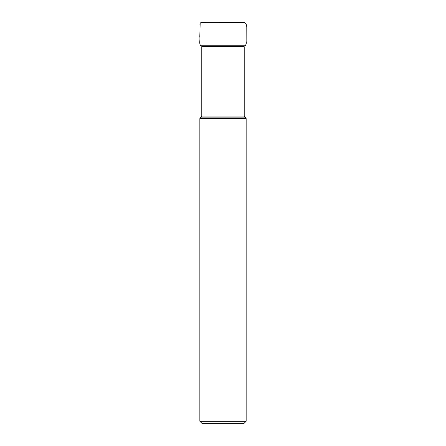 <?xml version="1.0" encoding="UTF-8"?>
<svg xmlns="http://www.w3.org/2000/svg" width="446" height="446" viewBox="0 0 446 446"><rect width="100%" height="100%" fill="white"/><g stroke="black" fill="none" stroke-linecap="round" stroke-linejoin="round"><path stroke-width="0.67" d="M199.853 421.269L246.153 421.269L243.722 423.7L202.283 423.7L199.853 421.269L199.853 118.58L201.787 116.049L201.787 46.568L244.213 46.663L201.787 46.663M199.853 118.58L246.153 118.58L244.213 116.049L244.213 46.663M200.583 117.85L245.423 117.85M201.787 116.049L244.213 116.049M203.041 22.3C201.904 22.071 200.945 22.384 200.17 23.225L199.808 36.472C200.293 40.519 198.883 44.009 200.884 45.76L245.122 45.76L244.224 46.089M209.207 22.3L202.021 22.311L200.17 23.225L199.864 24.318M246.153 421.269L246.153 118.58M203.203 22.3L243.979 22.311C245.991 22.919 246.722 24.513 246.175 27.095L246.142 41.383C246.487 43.156 246.147 44.617 245.122 45.76M237.378 22.3L222.844 22.3"/></g></svg>
